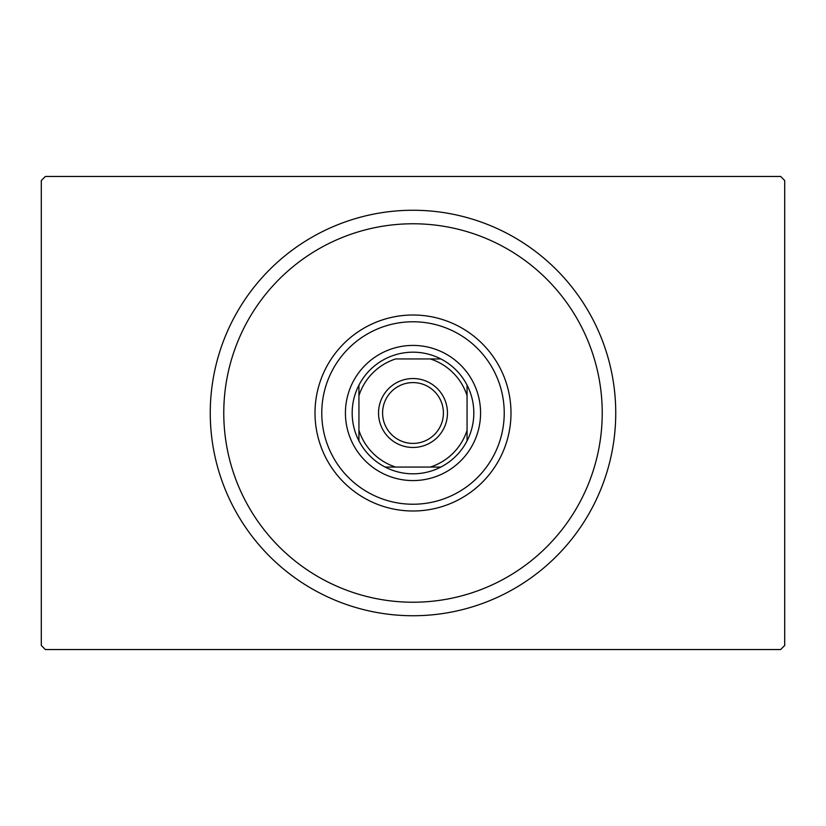 <?xml version="1.0" encoding="UTF-8"?>
<svg xmlns="http://www.w3.org/2000/svg" width="826" height="826" viewBox="0 0 826 826"><rect width="100%" height="100%" fill="white"/><g stroke="black" fill="none" stroke-linecap="round" stroke-linejoin="round"><path stroke-width="1.24" d="M45.358 176.465L780.642 176.465L784.7 180.522L784.7 645.478L780.642 649.535L45.358 649.535L41.3 645.478L41.3 180.522L45.358 176.465M223.774 413A189.226 189.226 0 0 0 413 602.226A189.226 189.226 0 0 0 602.226 413A189.226 189.226 0 0 0 413 223.774A189.226 189.226 0 0 0 223.774 413M615.742 413A202.742 202.742 0 0 1 413 615.742A202.742 202.742 0 0 1 210.258 413A202.742 202.742 0 0 1 413 210.258A202.742 202.742 0 0 1 615.742 413M321.768 413A91.232 91.232 0 0 1 413 321.768A91.232 91.232 0 0 1 504.232 413A91.232 91.232 0 0 1 413 504.232A91.232 91.232 0 0 1 321.768 413M510.995 413A97.995 97.995 0 0 0 413 315.005A97.995 97.995 0 0 0 315.005 413A97.995 97.995 0 0 0 413 510.995A97.995 97.995 0 0 0 510.995 413M378.535 413A34.465 34.465 0 0 1 413 378.535A34.465 34.465 0 0 1 447.465 413A34.465 34.465 0 0 1 413 447.465A34.465 34.465 0 0 1 378.535 413M443.407 413A30.407 30.407 0 0 0 413 382.593A30.407 30.407 0 0 0 382.593 413A30.407 30.407 0 0 0 413 443.407A30.407 30.407 0 0 0 443.407 413M352.175 413A60.825 60.825 0 0 0 358.938 440.867L358.938 430.305L358.938 440.867A60.825 60.825 0 0 0 440.867 467.062L430.305 467.062L440.867 467.062A60.825 60.825 0 0 0 467.062 385.133L467.062 395.695L467.062 385.133A60.825 60.825 0 0 0 440.867 358.938L395.695 358.938A56.767 56.767 0 0 0 358.938 395.695L358.938 430.305A56.767 56.767 0 0 0 395.695 467.062L430.305 467.062A56.767 56.767 0 0 0 467.062 430.305L467.062 395.695A56.767 56.767 0 0 0 430.305 358.938L440.867 358.938A60.825 60.825 0 0 0 358.938 385.133L358.938 395.695L358.938 385.133A60.825 60.825 0 0 0 352.175 413M480.577 413A67.577 67.577 0 0 1 413 480.577A67.577 67.577 0 0 1 345.423 413A67.577 67.577 0 0 1 413 345.423A67.577 67.577 0 0 1 480.577 413M467.062 440.867L467.062 430.305L467.062 440.867M385.133 467.062L395.695 467.062L385.133 467.062"/></g></svg>
